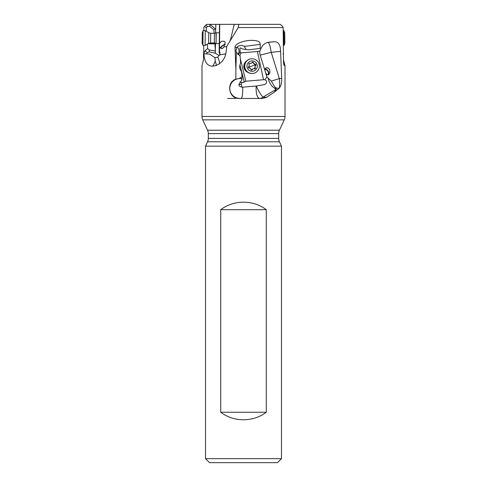 <?xml version="1.0" encoding="UTF-8"?>
<svg xmlns="http://www.w3.org/2000/svg" width="487" height="487" viewBox="0 0 487 487"><rect width="100%" height="100%" fill="white"/><g stroke="black" fill="none" stroke-linecap="round" stroke-linejoin="round"><path stroke-width="0.73" d="M283.008 53.759L283.464 53.874L283.525 61.021L283.136 27.54L238.253 27.54L226.808 46.308L225.998 52.827L224.75 57.344L222.437 61.094L219.327 63.791L216.191 65.532L212.521 66.189C213.385 65.562 215.175 61.63 215.193 61.125C216.015 63.182 216.35 64.655 216.191 65.532M219.327 63.791A15.949 3.172 56.8 0 0 217.677 57.143L214.986 57.709L209.66 54.118L203.992 53.759C204.272 61.831 207.115 65.97 212.521 66.189M203.992 53.759L203.536 53.874L203.463 59.889L201.983 65.848L201.983 116.484L285.017 116.484L285.017 65.848C284.146 65.733 283.653 64.668 283.544 62.659L283.464 53.874M283.495 58.477L283.544 62.659M260.107 48.365L261.075 48.195L262.694 45.486L264.946 43.52L267.576 42.412L274.534 41.724C278.467 41.803 280.488 45.005 280.603 51.33L281.675 78.34C281.839 82.802 280.987 86.138 279.13 88.348L274.26 92.213L266.377 97.394L262.377 98.465L239.294 98.465C228.738 99.08 225.883 82.376 235.818 79.168L235.891 69.55L235.038 47.568C234.716 46.381 236.262 42.089 248.881 40.458C260.502 39.879 259.869 43.026 260.247 44.372L244.334 46.393L246.142 49.583L248.954 49.777L260.107 48.365L260.247 44.372M210.019 24.35L209.775 26.322L207.401 26.481L205.94 24.886L206.695 24.35L280.305 24.35L282.369 26.182L283.136 27.54M238.788 24.35L238.253 27.54M252.759 24.35L248.212 24.35M234.241 24.35L264.971 24.35L234.241 24.35L230.479 39.879L229.487 41.821M283.537 59.889L285.017 65.848M203.639 54.367L203.73 52.012L204.205 52.535L205.003 50.764L207.231 52.699L206.494 53.917M203.712 45.394L203.73 52.012M209.507 462.65L277.493 462.65L281.48 458.663L281.48 146.161L205.52 146.161L205.52 458.663L209.507 462.65M205.52 458.663L281.48 458.663M266.261 209.696L266.261 412.252C253.222 422.259 233.778 422.259 220.739 412.252L220.739 209.696C233.778 199.694 253.222 199.694 266.261 209.696L220.739 209.696M205.52 146.161L207.565 141.778A7.975 7.975 0 0 0 208.314 138.405L278.686 138.405A7.975 7.975 0 0 0 279.435 141.778L281.48 146.161M285.017 116.484A7.975 7.975 0 0 1 284.268 119.851L202.732 119.851L207.565 130.224A7.975 7.975 0 0 1 208.314 133.59L208.314 138.405M278.686 138.405L278.686 133.59A7.975 7.975 0 0 1 279.435 130.224L284.268 119.851M202.732 119.851A7.975 7.975 0 0 1 201.983 116.484M220.739 412.252L266.261 412.252M266.955 74.7A2.989 1.863 54.8 0 0 267.85 74.481A2.989 1.863 54.8 0 0 267.649 70.962A2.989 1.863 54.8 0 0 264.922 69.385M265.044 68.831A3.586 2.234 -125.2 0 1 268.885 73.385A3.586 2.234 -125.2 0 1 268.386 74.803M267.095 42.546A10.008 9.923 -103.5 0 1 267.911 42.43A10.008 2.173 -96 0 1 271.101 52.334A10.008 2.173 -96 0 1 271.107 52.365L260.192 55.141L264.958 70.578L265.098 68.697L266.304 67.699L268.215 68.046L269.743 69.696L269.914 72.66L268.666 74.639L267.253 74.858L265.75 73.135L266.943 76.995L271.332 81.11L279.325 78.59L271.222 52.34L280.603 51.348M264.958 70.578L265.75 73.135M260.192 55.141A8.236 8.084 -99.1 0 1 259.894 51.032L257.416 51.512L263.522 79.728L264.898 79.673L266.943 76.995M264.898 79.673C267.278 81.268 267.18 82.9 264.611 84.568L256.29 86.029C258.676 91.434 260.929 95.129 263.041 97.114L266.377 97.394M263.522 79.728L245.813 81.226L242.118 82.668L241.302 82.327A2.989 0.31 -94.8 0 0 241.394 84.3A2.989 0.31 -94.8 0 0 241.929 87.234L256.144 86.041C255.87 93.303 256.966 97.443 259.419 98.465A9.965 7.195 -90 0 0 263.041 97.114L276.251 89.261C272.026 87.161 269.268 83.326 267.99 77.75M276.026 89.675L274.26 92.213M276.251 89.261C276.549 89.121 276.099 88.439 274.905 87.216A9.965 7.615 47.7 0 0 279.008 88.464M271.332 81.11L274.905 87.216M261.355 47.568L259.894 51.032M240.663 52.62L239.939 52.432L240.067 51.987L241.095 52.894L257.416 51.512M240.067 51.987L240.128 50.35C239.762 48.383 240 47.616 240.846 48.061L242.24 48.895L246.142 49.583M240.322 47.909L240.846 48.061M237.163 47.014A4.986 4.657 -96.1 0 1 239.001 50.471A4.986 4.657 -96.1 0 1 237.796 54.392M239.294 98.465L239.787 98.465C231.343 97.972 229.523 90.466 229.846 88.5C229.523 86.534 231.343 79.028 239.787 78.529L239.117 78.547L242.118 76.672L241.497 71.54C239.421 68.892 239.141 66.049 240.669 63.018L240.103 55.999L236.39 52.34L235.952 50.782L236.901 47.33L238.161 46.149L241.54 45.267L244.334 46.393M236.39 52.34L235.891 69.55M239.939 52.432L238.234 54.721M241.095 52.894L239.768 55.652M240.401 59.079L245.813 81.226M246.739 60.832A6.581 6.544 83.6 0 0 248.041 72.447M241.929 87.234L239.458 86.242L238.807 84.507L241.862 79.984L242.118 76.672M242.118 82.668L244.224 82.133M239.945 81.919L241.302 82.327M242.088 78.711L240.194 78.529M239.117 78.547L235.818 79.168M239.726 78.529L241.035 78.529M244.711 64.381A5.978 5.947 83.6 0 0 245.278 69.434M235.525 98.465L227.581 98.465M225.097 44.591A2.989 1.211 -33.7 0 0 222.437 45.881A2.989 1.211 -33.7 0 0 221.061 47.842A2.989 1.211 -33.7 0 0 221.147 48.164A2.989 1.211 -33.7 0 0 222.693 48.304M220.544 48.164A3.586 1.455 146.3 0 1 220.544 48.11A3.586 1.455 146.3 0 1 222.096 45.839A3.586 1.455 146.3 0 1 225.195 44.238M226.747 46.758L223.892 46.813L223.229 47.817L221.798 48.645L220.55 48.17L219.546 46.569L219.716 24.35M223.892 46.813L225.219 42.637L224.781 41.779L223.99 41.225L221.835 41.237L220.124 42.521L219.534 43.672M219.503 24.35L219.18 51.391L219.99 52.346L219.649 54.903L225.846 53.783M219.546 46.569L219.534 51.415M217.677 57.143L219.649 54.903M219.941 54.106L219.187 52.766L219.18 51.391M214.986 57.709L215.193 61.125M207.231 52.699L209.203 51.835L215.552 53.339L219.235 55.628M215.528 43.24L215.23 52.097L215.552 53.339M215.844 24.35L215.589 33.092M215.485 51.098L209.191 49.911L209.203 51.835M215.619 28.751L213.915 29.859L214.146 33.293M208.594 43.446L214.907 43.52L215.077 43.081M214.907 43.52L215.333 50.843M207.34 44.153L207.639 48.56L205.003 50.764M209.191 49.911L207.639 48.56M207.401 26.481L206.251 27.948L206.482 31.369M203.828 30.638L203.87 27.26L205.94 24.886M209.775 26.322L213.915 29.859M204.205 52.535L203.937 53.88M210.707 33.25L208.716 32.696L208.594 43.453L210.591 42.941L210.707 33.25L214.426 33.293L216.222 32.775L216.1 43.544L219.272 43.58M208.716 32.696L205.283 30.657L205.204 36.689L205.112 45.407L208.594 43.453M202.915 45.382L202.148 43.185L202.263 32.812L203.085 30.632L202.915 45.382L205.112 45.407M284.852 43.185L284.737 32.812L284.852 43.185L284.085 45.382L283.915 30.632L283.172 30.638M252.656 73.47A7.378 7.335 -96.4 0 1 249.198 59.256A7.378 7.335 -96.4 0 1 251.018 58.811L251.243 58.787A7.378 7.335 -96.4 0 1 254.701 73.001A7.378 7.335 83.6 0 1 252.887 73.446L252.656 73.47M252.887 73.446A7.378 7.335 83.6 0 1 249.429 59.231A7.378 7.335 -96.4 0 1 251.243 58.787M250.294 61.265A5.187 5.156 -96.4 0 1 256.959 64.247A5.187 5.156 -96.4 0 1 254.001 70.95A5.187 5.156 -96.4 0 1 247.335 67.967A5.187 5.156 -96.4 0 1 250.294 61.265M254.993 68.898A0.737 0.737 83.6 0 0 255.322 67.772A1.613 1.601 -96.4 0 1 255.675 65.508A0.737 0.737 83.6 0 0 255.164 64.181A1.613 1.601 -96.4 0 1 253.392 62.738A0.737 0.737 83.6 0 0 251.992 62.513A1.613 1.601 -96.4 0 1 249.868 63.334A0.737 0.737 83.6 0 0 248.973 64.442A1.613 1.601 -96.4 0 1 248.62 66.707A0.737 0.737 83.6 0 0 249.131 68.04A1.613 1.601 -96.4 0 1 250.902 69.477A0.737 0.737 83.6 0 0 252.303 69.702A1.613 1.601 -96.4 0 1 254.427 68.88A0.737 0.737 83.6 0 0 254.993 68.898M252.357 62.135L255.48 64.698L254.537 68.947M253.593 68.746L252.467 69.008L251.438 70.146M249.247 63.34L250.586 63.426M279.435 141.778L207.565 141.778M208.314 133.59L278.686 133.59M207.565 130.224L279.435 130.224M242.77 87.173C242.782 93.894 242.252 97.656 241.175 98.465M281.675 78.34L279.325 78.59A9.965 2.161 -96 0 1 279.13 88.348M268.787 42.217L274.534 41.724M236.901 47.33L235.038 47.568M244.316 82.06L239.902 64.905M241.223 78.535L241.899 79.6M238.807 84.513L240.639 84.361M214.864 43.873L207.986 43.793M206.251 27.948L204.631 26.182M210.013 24.399L215.345 28.958M216.027 32.885L216.1 43.544M214.426 33.293L214.317 42.984L215.905 43.428M255.675 65.508L255.194 65.562M254.841 67.827L255.322 67.772M251.822 69.757L252.303 69.702M249.387 63.389L249.868 63.334M252.911 62.793L253.392 62.738M254.683 64.229L255.164 64.181M255.48 64.698L248.327 67.45M216.222 32.775L219.4 32.812M210.591 42.941L214.317 42.984M203.085 30.632L205.283 30.657M284.085 45.382L283.288 45.394M284.737 32.812L283.915 30.632M250.202 63.523L250.702 63.468"/></g></svg>
